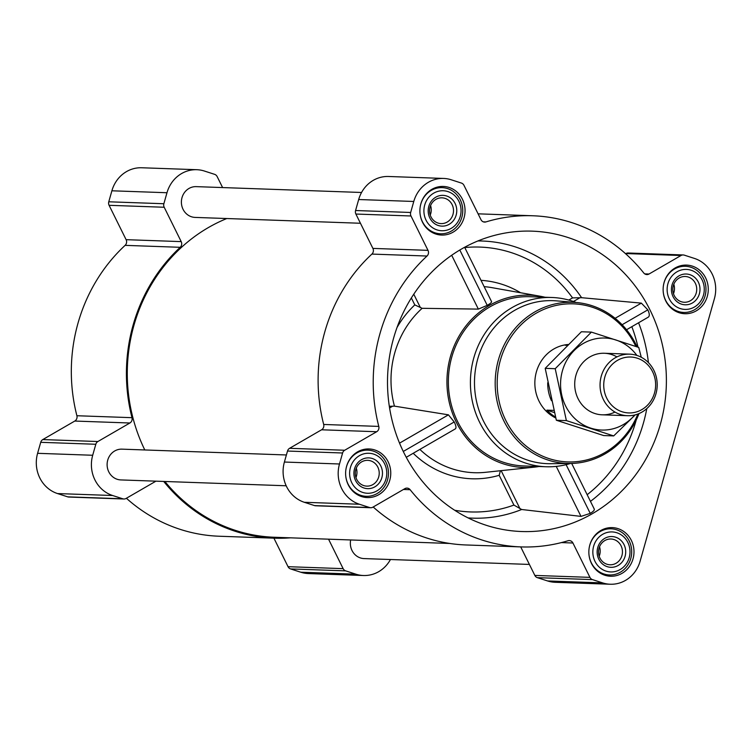 <?xml version="1.0" encoding="UTF-8"?>
<svg xmlns="http://www.w3.org/2000/svg" width="752" height="752" viewBox="0 0 752 752"><rect width="100%" height="100%" fill="white"/><g stroke="black" fill="none" stroke-linecap="round" stroke-linejoin="round"><path stroke-width="1.13" d="M486.215 525.281A150.278 139.43 92 0 0 491.432 526.851A150.278 139.43 92 0 0 666.291 386.265A150.278 139.43 92 0 0 501.81 233.684A150.278 139.43 92 0 0 387.731 373.49A150.278 139.43 92 0 0 486.215 525.281M454.659 510.251A132.512 122.952 92 0 0 513.926 505.081L521.662 509.499L580.995 516.389L590.235 513.381C593.648 511.322 594.926 509.809 594.061 508.86M648.318 317.128L626.529 329.752L648.318 317.128C649.756 316.037 649.587 313.612 647.829 309.843L641.343 303.122L581.597 297.698L572.554 297.895A132.512 122.952 92 0 0 464.783 247.558M544.984 297.237A86.226 80.003 92 0 0 540.397 296.269A86.226 80.003 92 0 0 449.094 361.909A86.226 80.003 92 0 0 503.577 463.928A86.226 80.003 92 0 0 534.352 467.142A86.226 80.003 92 0 0 538.996 466.503M397.028 327.496A99.33 92.167 92 0 1 414.803 304.908L422.135 308.311L478.357 309.11L487.221 305.35C490.68 303.385 492.062 302.097 491.376 301.486M455.327 428.884L406.259 457.301L455.327 428.884C456.445 427.973 456.079 425.66 454.217 421.957L448.436 414.831L394.452 406.136L389.32 406.306M413.205 453.277A99.33 92.167 92 0 0 499.178 475.302L500.315 471.119M273.916 538.169L288.044 566.688A4.615 4.286 92 0 0 290.573 568.926L300.762 572.216A32.336 30.005 92 0 0 308.386 573.56L363.479 575.515A32.336 30.005 92 0 0 390.448 559.516M126.392 498.266A165.675 153.718 92 0 0 219.199 536.232L274.292 538.178A165.675 153.718 92 0 0 290.526 537.83M222.601 187.568L217.159 176.579A4.615 4.286 92 0 0 214.63 174.342L204.441 171.052A32.336 30.005 92 0 0 196.827 169.708A32.336 30.005 92 0 0 166.982 192.738L163.87 203.736A4.615 4.286 92 0 0 164.19 207.251L181.204 241.618A4.615 4.286 92 0 1 180.207 247.305A165.675 153.718 92 0 0 131.995 417.68A4.615 4.286 92 0 1 129.88 423L74.777 421.054L42.798 439.572A4.615 4.286 92 0 0 40.711 442.317L37.6 453.315A32.336 30.005 92 0 0 57.528 493.566L67.718 496.856A4.615 4.286 92 0 0 68.808 497.044L123.911 498.999A4.615 4.286 92 0 0 126.082 498.444L155.927 481.167M74.777 421.054A4.615 4.286 92 0 0 76.901 415.734A165.675 153.718 92 0 1 125.105 245.359A4.615 4.286 92 0 0 126.11 239.672L109.087 205.305A4.615 4.286 92 0 1 108.777 201.79L111.888 190.792A32.336 30.005 92 0 1 141.724 167.762L196.827 169.708M692.301 266.105A24.327 22.569 -88 0 1 707.961 293.336A24.327 22.569 -88 0 1 684.846 313.725A24.327 22.569 -88 0 1 663.142 288.608A24.327 22.569 -88 0 1 686.567 265.099A24.327 22.569 -88 0 1 692.301 266.105M449.066 187.445A24.327 22.569 -88 0 1 464.736 214.677A24.327 22.569 -88 0 1 441.612 235.066A24.327 22.569 -88 0 1 419.917 209.949A24.327 22.569 -88 0 1 443.332 186.44A24.327 22.569 -88 0 1 449.066 187.445M374.787 449.969A24.327 22.569 -88 0 1 390.448 477.191A24.327 22.569 -88 0 1 367.333 497.58A24.327 22.569 -88 0 1 345.629 472.472A24.327 22.569 -88 0 1 369.053 448.953A24.327 22.569 -88 0 1 374.787 449.969M618.012 528.628A24.327 22.569 -88 0 1 633.682 555.85A24.327 22.569 -88 0 1 610.558 576.239A24.327 22.569 -88 0 1 588.863 551.131A24.327 22.569 -88 0 1 612.278 527.613A24.327 22.569 -88 0 1 618.012 528.628M649.032 274.019A4.615 4.286 92 0 1 643.759 272.976A165.675 153.718 92 0 0 532.801 215.768A165.675 153.718 92 0 0 485.905 221.925A4.615 4.286 92 0 1 480.979 219.678L463.956 185.312A4.615 4.286 92 0 0 461.427 183.074L451.238 179.784A32.336 30.005 92 0 0 443.614 178.44A32.336 30.005 92 0 0 413.779 201.47L410.667 212.468A4.615 4.286 92 0 0 410.987 215.984L428.001 250.35A4.615 4.286 92 0 1 427.004 256.037A165.675 153.718 92 0 0 378.792 426.412A4.615 4.286 92 0 1 376.677 431.733L344.689 450.251A4.615 4.286 92 0 0 342.602 452.995L339.49 463.993A32.336 30.005 92 0 0 359.428 504.244L369.617 507.534A4.615 4.286 92 0 0 372.879 507.177L404.858 488.659A4.615 4.286 92 0 1 410.131 489.702A165.675 153.718 92 0 0 521.089 546.911A165.675 153.718 92 0 0 567.986 540.754A4.615 4.286 92 0 1 572.921 543L589.935 577.367A4.615 4.286 92 0 0 592.463 579.604L602.653 582.903A32.336 30.005 92 0 0 610.276 584.238A32.336 30.005 92 0 0 640.112 561.208L714.4 298.685A32.336 30.005 92 0 0 694.472 258.434L684.282 255.144A4.615 4.286 92 0 0 681.011 255.501L649.032 274.019L644.727 273.869M683.192 254.956L628.089 253.001A4.615 4.286 92 0 0 625.918 253.556L625.608 253.734M443.614 178.44L388.521 176.485A32.336 30.005 92 0 0 358.685 199.524L355.574 210.522A4.615 4.286 92 0 0 355.884 214.038L372.898 248.404A4.615 4.286 92 0 1 371.902 254.082A165.675 153.718 92 0 0 323.689 424.466A4.615 4.286 92 0 1 321.574 429.787L289.595 448.305A4.615 4.286 92 0 0 287.508 451.04L284.397 462.038A32.336 30.005 92 0 0 304.325 502.289L314.515 505.588A4.615 4.286 92 0 0 315.605 505.776L370.698 507.732M373.189 506.998A165.675 153.718 92 0 0 465.996 544.965L521.089 546.911M520.713 546.901L534.841 575.421A4.615 4.286 92 0 0 537.37 577.658L547.559 580.948A32.336 30.005 92 0 0 555.173 582.292L610.276 584.238M350.676 539.955A15.397 14.288 92 0 0 360.452 557.946A15.397 14.288 92 0 0 364.081 558.586L529.399 564.432M286.399 454.969L121.937 449.151A15.397 14.288 92 0 0 107.31 462.057A15.397 14.288 92 0 0 117.218 479.287A15.397 14.288 92 0 0 120.846 479.926L286.183 485.773M361.552 192.484L196.225 186.637A15.397 14.288 92 0 0 181.589 199.543A15.397 14.288 92 0 0 191.506 216.773A15.397 14.288 92 0 0 195.135 217.413L360.452 223.259M164.885 481.487A164.754 152.863 92 0 0 235.498 530.414A164.754 152.863 92 0 0 274.33 537.257L449.828 543.47M226.813 218.531A164.754 152.863 92 0 0 144.798 449.959M129.88 423L97.892 441.527A4.615 4.286 92 0 0 95.814 444.263L92.703 455.261A32.336 30.005 92 0 0 112.631 495.512L122.82 498.802A4.615 4.286 92 0 0 123.911 498.999M163.71 481.44A165.675 153.718 92 0 0 274.292 538.178M328.549 539.175L343.138 568.644A4.615 4.286 92 0 0 345.676 570.871L355.856 574.171A32.336 30.005 92 0 0 363.479 575.515M639.012 413.562A80.624 74.805 -88 0 1 570.392 463.476A84.685 78.575 -88 0 1 545.99 466.748L523.956 465.967A84.685 78.575 -88 0 1 448.418 378.566A84.685 78.575 -88 0 1 529.944 296.711L551.977 297.491A84.685 78.575 -88 0 1 571.943 301.007A84.685 78.575 -88 0 1 576.079 302.483A80.624 74.805 -88 0 1 591.843 305.641A80.624 74.805 -88 0 1 637.113 346.869M615.117 318.312L641.343 303.122M622.111 324.732L647.829 309.843M403.269 451.463L454.217 421.957M399.538 443.144L448.436 414.831M580.995 516.389L556.236 466.39M590.235 513.381L566.106 464.661M487.221 305.35L459.82 250.021M478.357 309.11L451.689 255.266M637.865 414.023A79.082 73.376 -88 0 1 543.884 456.699A79.082 73.376 -88 0 1 501.246 357.332A79.082 73.376 -88 0 1 592.003 307.136A79.082 73.376 -88 0 1 635.872 346.446M555.747 417.99A38.493 35.72 -88 0 1 535.424 376.207A38.493 35.72 -88 0 1 568.127 344.501M570.392 463.476A80.624 74.805 -88 0 1 495.239 380.221A80.624 74.805 -88 0 1 576.088 302.483L556.32 300.856A81.554 75.67 -88 0 0 474.54 379.487A81.554 75.67 -88 0 0 550.558 463.702L570.392 463.476M545.99 466.748A84.685 78.575 -88 0 1 470.461 379.337A84.685 78.575 -88 0 1 551.977 297.491M616.847 532.754A20.013 18.574 -88 0 1 624.094 566.491A20.013 18.574 -88 0 1 593.319 556.536A20.013 18.574 -88 0 1 616.847 532.754M615.597 537.182A15.397 14.288 -88 0 1 621.171 563.126A15.397 14.288 -88 0 1 597.502 555.474A15.397 14.288 -88 0 1 615.597 537.182M589.051 548.772A23.096 21.432 -88 0 1 611.085 528.806A23.096 21.432 -88 0 1 616.527 529.765A23.096 21.432 -88 0 1 631.407 555.615A23.096 21.432 -88 0 1 609.458 574.97A23.096 21.432 -88 0 1 588.882 553.491M691.126 270.241A20.013 18.574 -88 0 1 698.373 303.968A20.013 18.574 -88 0 1 667.607 294.023A20.013 18.574 -88 0 1 691.126 270.241M689.875 274.659A15.397 14.288 -88 0 1 695.45 300.612A15.397 14.288 -88 0 1 671.78 292.96A15.397 14.288 -88 0 1 689.875 274.659M663.339 286.258A23.096 21.432 -88 0 1 685.373 266.283A23.096 21.432 -88 0 1 690.815 267.242A23.096 21.432 -88 0 1 705.686 293.092A23.096 21.432 -88 0 1 683.737 312.447A23.096 21.432 -88 0 1 663.17 290.977M447.901 191.581A20.013 18.574 -88 0 1 455.148 225.309A20.013 18.574 -88 0 1 424.382 215.363A20.013 18.574 -88 0 1 447.901 191.581M446.65 195.999A15.397 14.288 -88 0 1 452.225 221.953A15.397 14.288 -88 0 1 428.555 214.301A15.397 14.288 -88 0 1 446.65 195.999M420.105 207.599A23.096 21.432 -88 0 1 442.148 187.633A23.096 21.432 -88 0 1 447.59 188.592A23.096 21.432 -88 0 1 462.461 214.433A23.096 21.432 -88 0 1 440.512 233.797A23.096 21.432 -88 0 1 419.936 212.318M373.612 454.095A20.013 18.574 -88 0 1 380.86 487.832A20.013 18.574 -88 0 1 350.094 477.877A20.013 18.574 -88 0 1 373.612 454.095M372.362 458.523A15.397 14.288 -88 0 1 377.936 484.467A15.397 14.288 -88 0 1 354.267 476.815A15.397 14.288 -88 0 1 372.362 458.523M345.826 470.113A23.096 21.432 -88 0 1 367.86 450.147A23.096 21.432 -88 0 1 373.302 451.106A23.096 21.432 -88 0 1 388.173 476.956A23.096 21.432 -88 0 1 366.224 496.311A23.096 21.432 -88 0 1 345.657 474.832M613.98 539.541A12.897 11.966 -88 0 1 622.289 553.97A12.897 11.966 -88 0 1 610.032 564.78A12.897 11.966 -88 0 1 598.526 551.47A12.897 11.966 -88 0 1 610.944 539.005A12.897 11.966 -88 0 1 613.98 539.541M599.523 546.779A12.897 11.966 -88 0 1 599.194 556.226M370.755 460.882A12.897 11.966 -88 0 1 379.055 475.32A12.897 11.966 -88 0 1 366.797 486.121A12.897 11.966 -88 0 1 355.301 472.811A12.897 11.966 -88 0 1 367.709 460.346A12.897 11.966 -88 0 1 370.755 460.882M356.298 468.12A12.897 11.966 -88 0 1 355.959 477.567M445.043 198.368A12.897 11.966 -88 0 1 453.343 212.797A12.897 11.966 -88 0 1 441.086 223.607A12.897 11.966 -88 0 1 429.58 210.297A12.897 11.966 -88 0 1 441.997 197.832A12.897 11.966 -88 0 1 445.043 198.368M430.586 205.606A12.897 11.966 -88 0 1 430.247 215.044M688.268 277.027A12.897 11.966 -88 0 1 696.568 291.456A12.897 11.966 -88 0 1 684.32 302.266A12.897 11.966 -88 0 1 672.814 288.956A12.897 11.966 -88 0 1 685.232 276.492A12.897 11.966 -88 0 1 688.268 277.027M673.811 284.265A12.897 11.966 -88 0 1 673.482 293.703M551.489 400.722A38.493 35.72 -88 0 1 547.729 382.749M553.801 410.385L546.883 410.141A38.493 35.72 92 0 0 555.493 417.003M567.29 345.318L565.241 345.253A38.493 35.72 92 0 1 567.835 344.783M554.346 412.557L546.883 410.141M637.264 358.187A27.965 25.944 -88 0 1 647.387 405.319A27.965 25.944 -88 0 1 604.401 391.416A27.965 25.944 -88 0 1 637.264 358.187M636.972 355.442A30.794 28.576 -88 0 1 656.806 389.903A30.794 28.576 -88 0 1 627.535 415.715A30.794 28.576 -88 0 1 600.068 383.924A30.794 28.576 -88 0 1 629.715 354.164A30.794 28.576 -88 0 1 636.972 355.442M613.698 435.916L603.677 435.558L556.348 420.246L545.2 368.348L581.381 331.764L591.401 332.111L555.22 368.706L566.369 420.603L613.698 435.916L635.252 414.85M641.268 357.247L638.739 347.424L591.401 332.111M545.2 368.348L555.22 368.706M556.348 420.246L566.369 420.603M616.931 356.909A30.794 28.576 92 0 0 575.957 375.201A30.794 28.576 92 0 0 584.379 407.246A30.794 28.576 92 0 0 614.976 412.068M636.869 355.405A46.041 42.714 92 0 0 595.434 338.832A46.041 42.714 92 0 0 562.421 370.83A46.041 42.714 92 0 0 582.076 424.128A46.041 42.714 92 0 0 634.763 414.972M468.12 517.912A138.65 128.639 92 0 0 521.662 509.499M638.57 322.777A146.997 136.394 -88 0 1 648.412 362.605M646.786 408.609A146.997 136.394 -88 0 1 590.461 501.368M581.597 297.698A138.65 128.639 92 0 0 477.915 240.95M520.581 292.744A99.33 92.167 92 0 0 481.017 280.346M540.397 296.269L491.996 287.659A93.182 86.461 92 0 0 484.138 286.653M422.135 308.311A93.182 86.461 92 0 0 394.452 406.136M419.879 449.414A93.182 86.461 92 0 0 485.463 472.312L534.352 467.142M631.83 326.678A140.859 130.698 -88 0 1 637.978 347.161M636.239 419.945A140.859 130.698 -88 0 1 587.162 494.703M513.926 505.081L499.178 475.302M568.803 300.067L572.554 297.895M414.803 304.908L411.353 297.942M681.011 255.501L625.918 253.556M485.905 221.925L483.301 221.84M413.779 201.47L358.685 199.524M410.667 212.468L355.574 210.522M410.987 215.984L355.884 214.038M428.001 250.35L372.898 248.404M427.004 256.037L371.902 254.082M378.792 426.412L323.689 424.466M376.677 431.733L321.574 429.787M344.689 450.251L289.595 448.305M342.602 452.995L287.508 451.04M339.49 463.993L284.397 462.038M359.428 504.244L304.325 502.289M369.617 507.534L314.515 505.588M410.131 489.702L403.467 489.467M572.921 543L561.368 542.596M589.935 577.367L534.841 575.421M592.463 579.604L537.37 577.658M602.653 582.903L547.559 580.948M166.982 192.738L111.888 190.792M163.87 203.736L108.777 201.79M164.19 207.251L109.087 205.305M181.204 241.618L126.11 239.672M180.207 247.305L125.105 245.359M131.995 417.68L76.901 415.734M97.892 441.527L42.798 439.572M95.814 444.263L40.711 442.317M92.703 455.261L37.6 453.315M112.631 495.512L57.528 493.566M122.82 498.802L67.718 496.856M343.138 568.644L288.044 566.688M345.676 570.871L290.573 568.926M355.856 574.171L300.762 572.216M573.428 301.505L579.613 297.924M389.574 407.969L392.441 406.306M519.98 508.69L501.142 470.658M420.377 307.559L413.769 294.201M532.801 215.768L478.084 213.831M594.306 509.132L571.689 463.448M491.582 301.674L464.633 247.267M611.085 528.806L605.153 528.6M609.458 574.97L603.518 574.763M685.373 266.283L679.432 266.076M683.737 312.447L677.796 312.24M442.148 187.633L436.207 187.417M440.512 233.797L434.571 233.581M367.86 450.147L361.919 449.94M366.224 496.311L360.283 496.104M629.715 354.164L604.373 353.261M627.535 415.715L602.192 414.813"/></g></svg>
